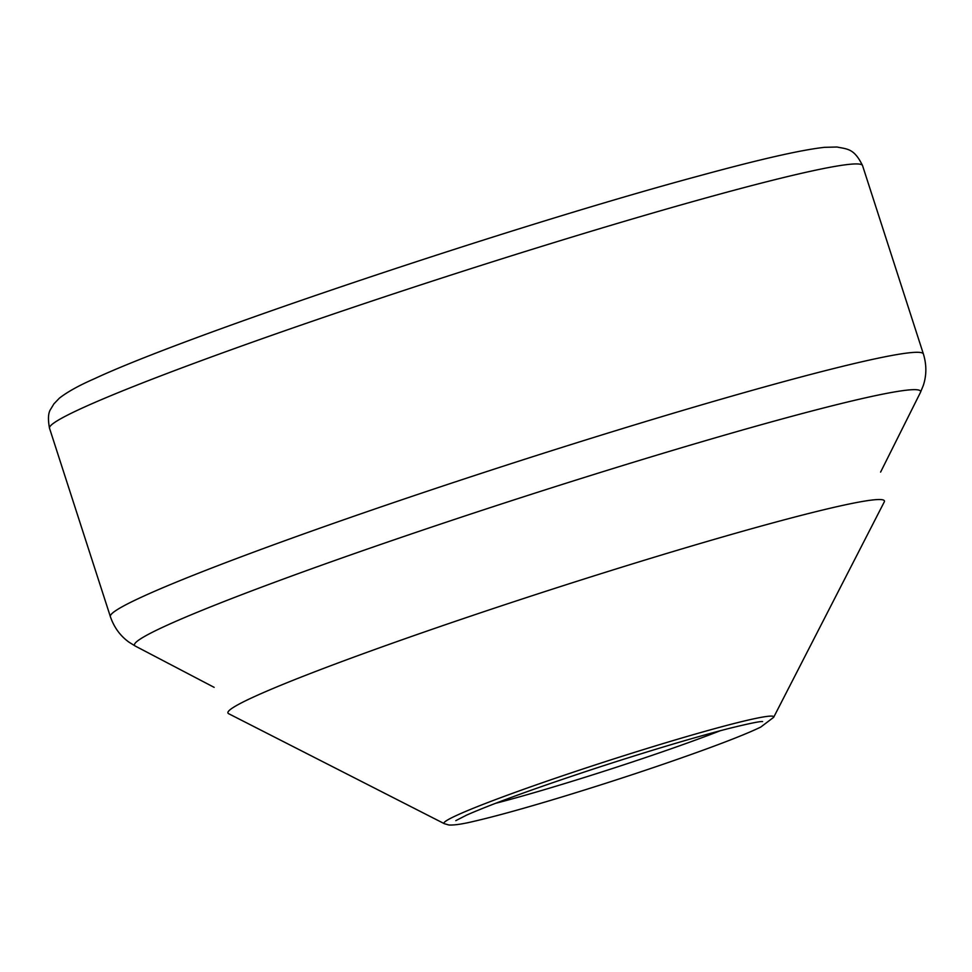 <?xml version="1.0" encoding="UTF-8"?>
<svg xmlns="http://www.w3.org/2000/svg" width="972" height="972" viewBox="0 0 972 972"><rect width="100%" height="100%" fill="white"/><g stroke="black" fill="none" stroke-linecap="round" stroke-linejoin="round"><path stroke-width="1.46" d="M773.663 717.312L884.241 501.965A344.938 18.067 162.1 0 0 884.447 501.078A344.938 18.067 162.1 0 0 631.01 564.343A344.938 18.067 162.1 0 0 263.084 692.757A344.938 18.067 162.1 0 0 255.259 696.231A344.938 18.067 162.1 0 0 227.995 713.108A344.938 18.067 162.1 0 0 228.663 713.703L444.326 823.685L448.833 824.985C454.143 825.313 462.696 824.049 474.482 821.194C496.133 816.176 525.974 807.902 563.991 796.347C611.218 781.901 655.59 767.236 697.094 752.352C727.007 741.575 748.221 733.155 760.724 727.092L773.663 717.312A173.283 9.076 162.1 0 0 646.842 748.537A173.283 9.076 162.1 0 0 458.893 814.366A173.283 9.076 162.1 0 0 457.691 814.913A173.283 9.076 162.1 0 0 444.326 823.685M167.208 625.19A413.039 21.639 162.1 0 0 135.351 646.101L128.997 642.176C120.249 635.882 114.04 627.353 110.358 616.6A427.194 22.38 162.1 0 1 144.208 595.909A427.194 22.38 162.1 0 1 596.541 436.598A427.194 22.38 162.1 0 1 923.4 354.002C926.705 364.865 926.656 375.423 923.242 385.641L920.387 392.542A413.039 21.639 162.1 0 0 614.438 468.103A413.039 21.639 162.1 0 0 167.208 625.19M923.4 354.002L862.565 165.641A427.194 22.38 162.1 0 0 535.706 248.237A427.194 22.38 162.1 0 0 83.373 407.547A427.194 22.38 162.1 0 0 49.523 428.251L110.358 616.6M495.343 803.382A156.711 8.213 162.1 0 0 720.41 730.689M214.144 687.35L135.351 646.101M880.608 472.088L920.387 392.542M49.523 428.251C47.786 419.078 48.199 412.687 50.763 409.078L53.922 403.854L59.353 398.192C67.287 391.959 79.072 385.422 94.734 378.594C187.924 334.951 515.415 225.273 698.819 175.968C759.399 159.396 801.305 149.858 824.548 147.331L837.001 147.015C847.39 149.214 854.121 148.279 862.565 165.641M762.583 721.552L762.607 721.552C760.213 721.236 748.914 723.557 728.721 728.526C694.64 737.323 652.139 749.971 601.182 766.471C538.925 786.858 494.08 803.066 466.657 815.083L455.783 820.66"/></g></svg>
